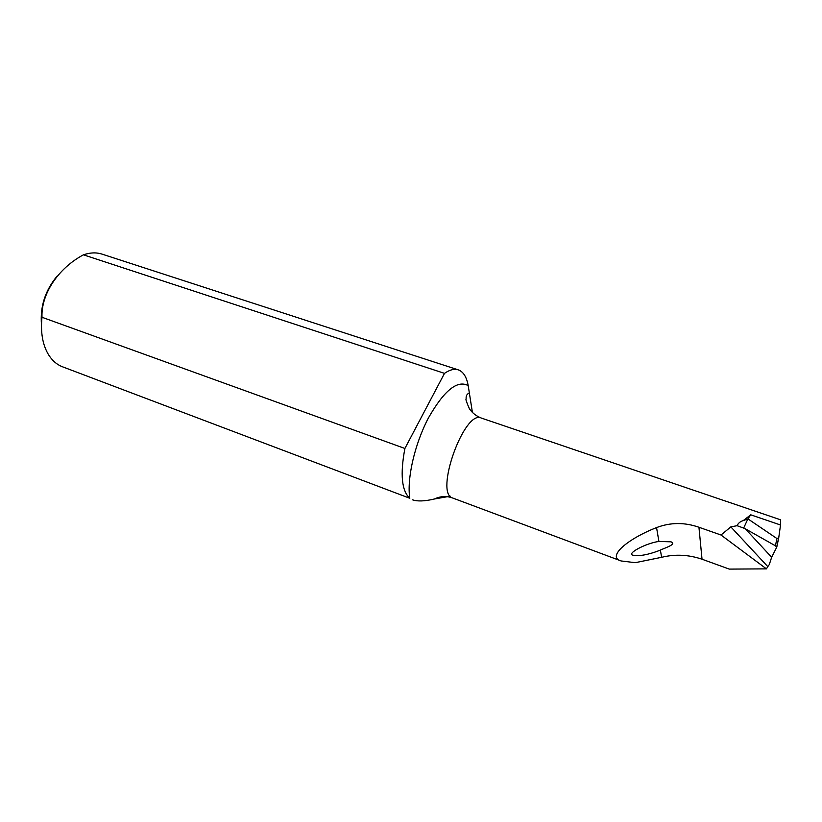 <?xml version="1.0" encoding="UTF-8"?>
<svg xmlns="http://www.w3.org/2000/svg" width="822" height="822" viewBox="0 0 822 822"><rect width="100%" height="100%" fill="white"/><g stroke="black" fill="none" stroke-linecap="round" stroke-linejoin="round"><path stroke-width="1.23" d="M83.248 254.912C58.208 268.352 41.028 294.009 41.994 317.271C40.463 332.15 42.549 344.49 48.262 354.272C51.971 360.365 56.677 364.516 62.39 366.746L409.808 498.276C406.695 478.938 414.658 444.065 428.457 417.895C444.075 390.512 457.32 379.743 468.191 385.59C466.629 376.979 463.361 371.75 458.368 369.89C454.412 368.575 449.788 369.736 444.497 373.363L83.474 254.83C90.173 252.488 96.431 252.272 102.247 254.193L458.368 369.89M41.48 324.69C40.001 306.698 45.169 290.556 56.985 276.264M656.552 527.59C670.372 522.33 684.5 522.217 698.947 527.251L720.997 535.009L766.433 568.865L729.289 569.101L702.029 559.217C688.528 554.634 675.057 553.997 661.618 557.306L635.242 562.68L621.144 560.964C606.369 556.895 627.628 538.852 656.552 527.59L658.905 541.431C644.91 543.414 625.501 554.295 633.402 555.271C639.311 556.33 647.726 554.84 658.648 550.781L660.385 550.072C666.375 547.339 676.742 544.256 671.04 541.821L658.905 541.431M766.433 568.865L767.789 566.594L730.84 526.881L737.057 525.7C738.228 523.162 740.283 521.467 743.222 520.614L750.753 514.819L780.52 524.991L780.633 519.823L481.302 418.049C464.368 409.243 434.129 493.693 452.686 498.019C446.623 495.779 440.51 496.118 434.335 499.016C424.81 501.256 417.555 501.533 412.582 499.838M730.84 526.881L720.997 535.009M776.944 538.544L778.722 537.876L776.78 547.113L775.403 545.798L776.944 538.544L747.897 518.867L743.222 520.614M750.753 514.819L747.897 518.867L743.663 528.073L745.287 528.772L771.653 557.265L776.78 547.113M737.057 525.7L743.663 528.073M775.403 545.798L745.287 528.772M450.24 496.19L434.335 499.005M444.497 373.363L404.897 448.473C400.047 474.304 401.681 490.909 409.808 498.276M404.897 448.473L41.994 317.271M468.191 385.59L472.434 412.552M780.52 524.991L778.722 537.876M767.789 566.594L769.3 564.56L771.653 557.265M702.029 559.217L698.947 527.251M661.618 557.306L660.385 550.072M621.144 560.964L452.686 498.019M481.302 418.049C476.38 416.168 472.424 413.096 469.434 408.842C466.506 402.133 465.406 398.834 466.146 398.958C465.869 395.834 466.947 393.861 469.403 393.05M778.516 538.379L776.718 546.897"/></g></svg>
